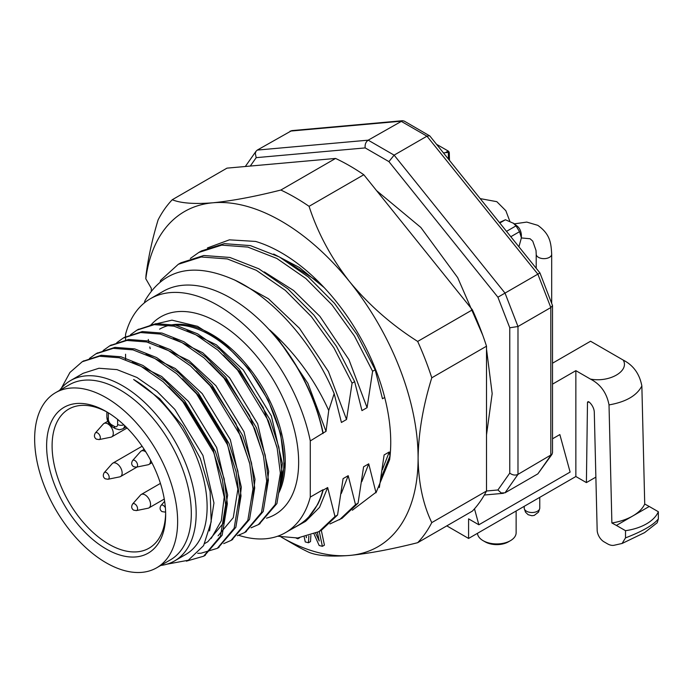<?xml version="1.0" encoding="UTF-8"?>
<svg xmlns="http://www.w3.org/2000/svg" width="693" height="693" viewBox="0 0 693 693"><rect width="100%" height="100%" fill="white"/><g stroke="black" fill="none" stroke-linecap="round" stroke-linejoin="round"><path stroke-width="1.04" d="M165.644 512.985A80.301 46.362 60 0 1 149.03 548.189A80.301 46.362 60 0 1 68.728 501.827A80.301 46.362 60 0 1 68.728 409.104A80.301 46.362 60 0 1 107.528 412.318M55.587 392.671L69.274 384.771A101.1 58.377 60 0 1 147.185 411.859A101.1 58.377 60 0 1 191.311 513.6A101.1 58.377 60 0 1 170.374 559.883L156.696 567.784A101.1 58.377 60 0 1 55.587 509.416A101.1 58.377 60 0 1 55.587 392.671A101.1 58.377 60 0 1 133.498 419.75A101.1 58.377 60 0 1 177.633 521.5A101.1 58.377 60 0 1 156.696 567.784M106.142 411.503L106.142 411.503A84.174 48.597 60 0 1 165.662 514.587A84.174 48.597 60 0 1 106.142 548.951A84.174 48.597 60 0 1 46.622 445.859A84.174 48.597 60 0 1 106.142 411.503M151.291 290.835L151.291 288.271L145.799 278.759A193.503 111.72 60 0 1 212.864 202.789A193.503 111.72 60 0 1 349.688 281.782A193.503 111.72 60 0 1 418.104 458.108A193.503 111.72 60 0 1 349.688 555.431C368.936 553.525 391.597 549.272 417.671 542.688L472.401 511.087A212.846 122.886 -120 0 0 486.512 491.008L497.912 489.977L501.23 492.966L505.024 492.818L537.855 473.856L551.983 454.374L552.52 452.676L552.52 305.552L539.942 272.938L429.825 135.949L404.262 121.11L402.512 120.721L291.727 130.622L257.294 150.078L256.072 151.204L255.275 153.283L256.193 157.649L250.286 166.06M443.442 152.893L448.371 152.391A1.551 0.892 -120 0 1 448.614 153.283L448.769 159.52M436.521 144.283L448.206 151.031A1.551 0.892 60 0 1 449.298 152.884L449.48 160.404M125.572 339.761L125.572 334.286A135.066 77.98 60 0 1 150.398 298.718A135.066 77.98 60 0 1 242.845 323.614A135.066 77.98 60 0 1 310.282 440.93L323.12 433.03A135.222 78.066 60 0 0 269.698 329.92C295.027 352.676 314.709 379.53 328.733 410.49L334.165 393.615C313.938 344.845 275.303 299.896 236.443 280.856C194.534 261.633 164.024 268.278 144.932 300.805L144.291 302.954M323.007 433.584A135.066 77.98 -120 0 0 255.57 316.268A135.066 77.98 -120 0 0 163.124 291.372L150.398 298.718M323.007 489.734L310.282 497.08A135.066 77.98 60 0 1 285.455 532.657L298.181 525.311A135.066 77.98 -120 0 0 323.007 489.734L323.12 490.168A135.222 78.066 60 0 1 317.68 504.452L305.613 521.335L288.66 530.803M376.03 492.801L368.728 463.834L363.6 466.796L358.073 503.17L342.065 518.295L329.929 523.951M358.073 503.17L355.509 504.651L339.501 519.776M355.509 504.651L348.207 475.684L343.078 478.646L337.552 515.02L321.543 530.145L318.971 531.626L297.695 537.976L277.633 536.226M337.552 515.02L334.988 516.502L318.971 531.626M160.222 281.739L160.533 280.422L178.309 264.284L201.23 256.982L227.313 258.939L256.306 270.296L285.299 290.341L311.382 316.623L333.896 347.825L352.079 383.125L354.643 381.644L361.954 410.611L367.082 407.649L372.6 371.275L354.418 335.975L331.904 304.773L305.821 278.491L276.828 258.446L247.834 247.089L221.76 245.131L198.83 252.434L190.341 258.472M178.309 264.284L180.873 262.803L203.803 255.5L229.877 257.458L258.87 268.815L287.864 288.86L313.946 315.142L336.46 346.344L354.643 381.644M198.83 252.434L201.394 250.953L224.324 243.65L250.407 245.608L279.4 256.964L308.394 277.009L334.468 303.291L356.99 334.494L375.173 369.793L372.6 371.275M285.455 532.657A135.066 77.98 60 0 1 238.652 535.299M284.832 260.057L316.536 280.639M375.173 369.793L382.475 398.761L384.71 397.47M264.31 271.907L293.572 290.48L319.932 316.38L348.925 359.632L367.082 407.649M234.407 279.868L268.477 298.778L299.411 328.231L328.404 371.483L346.552 419.499L352.079 383.125M334.165 393.615L341.424 422.461L346.552 419.499M323.12 490.168L327.676 487.534L319.516 507.38L306.133 520.859M348.207 475.684L341.285 493.494M368.728 463.834L361.815 481.644M379.34 487.525L384.121 454.946L389.249 451.983L382.337 469.793M323.12 433.03L326.031 431.349L328.733 410.49M269.698 329.92L278.881 340.081L307.883 383.333L326.031 431.349M334.988 516.502L327.676 487.534M390.012 456.063L389.249 451.983M83.082 361.252L101.265 355.258L120.989 356.782L142.914 365.454L164.839 380.717L184.555 400.71L215.35 451.412L224.142 478.768L227.347 503.794L222.167 535.195L204.487 555.725M96.769 353.352L114.943 347.358L134.667 348.882L156.592 357.553L178.517 372.817L198.241 392.81L229.036 443.511L237.82 470.868L241.025 495.893L235.854 527.295L218.165 547.825M110.447 345.46L128.629 339.457L148.354 340.982L170.279 349.653L192.204 364.916L211.919 384.91L242.715 435.611L251.507 462.967L254.712 487.993L249.541 519.386L231.852 539.925M124.134 337.56L142.308 331.557L162.032 333.082L183.957 341.753L205.882 357.016L225.606 377.009L256.401 427.711L265.185 455.067L268.39 480.093L263.219 511.486L245.53 532.025M137.812 329.66L155.994 323.657L175.719 325.182L197.644 333.853L219.568 349.116L239.284 369.109L270.079 419.819L278.872 447.167L282.077 472.193L276.905 503.586L259.217 524.125M61.426 388.106L69.941 372.462L82.207 361.746L99.549 356.245L119.274 357.77L141.199 366.441L163.124 381.704L182.848 401.697L213.643 452.399L222.427 479.755L225.632 504.781L220.461 536.174L203.655 556.219L186.374 561.157M89.44 358.446L95.885 353.846L113.236 348.345L132.961 349.87L154.886 358.541L176.81 373.804L196.526 393.797L227.321 444.499L236.114 471.855L239.319 496.881L234.147 528.274L217.333 548.328L201.091 553.196L197.704 553.317M103.127 350.554L109.581 345.946L126.914 340.445L146.639 341.97L168.564 350.641L190.488 365.904L210.213 385.897L241.008 436.599L249.792 463.955L252.997 488.981L247.825 520.382L231.012 540.427L223.709 543.615M116.805 342.654L123.267 338.045L140.601 332.545L160.326 334.069L182.25 342.74L204.175 358.004L223.891 377.997L254.686 428.698L263.479 456.055L266.684 481.081L261.504 512.482L244.681 532.536L237.396 535.715M130.492 334.754L136.963 330.137L154.279 324.645L174.004 326.169L195.928 334.84L217.853 350.104L237.578 370.097L268.373 420.807L277.157 448.154L280.362 473.18L275.19 504.591L258.359 524.636L251.074 527.815M59.607 390.35A104.106 60.1 60 0 1 70.513 380.587A104.106 60.1 60 0 1 174.61 440.696A104.106 60.1 60 0 1 174.61 560.906L185.559 554.582A104.106 60.1 -120 0 0 201.542 471.249A104.106 60.1 -120 0 0 133.645 379.504L159.771 398.735L182.857 426.195L200.338 458.497L210.126 491.632L211.192 521.82L203.595 545.625L188.305 560.247L167.004 564.163M168.745 386.729L185.126 403.508L213.21 449.514L224.22 497.054L221.31 520.764L211.218 538.426M182.424 378.828L198.813 395.608L226.897 441.623L237.898 489.154L233.272 517.645L218.07 535.81M196.11 370.928L212.491 387.708L235.828 423.336L249.463 462.517M209.788 363.028L226.178 379.807L249.515 415.436L263.141 454.625M223.475 355.128L239.856 371.907L263.193 407.536L276.828 446.725M70.513 380.587L83.186 373.276L98.978 368.252L116.952 369.612L136.928 377.451L156.904 391.294L174.87 409.433L202.954 455.44L213.955 502.979L209.546 530.951M132.372 362.144L161.634 376.438L188.557 401.533L216.64 447.539L227.642 495.079L223.016 523.561L207.822 541.727M146.058 354.244L175.312 368.537L202.235 393.633L230.319 439.639L241.32 487.179L238.773 509.684M159.737 346.353L188.998 360.637L215.921 385.732L244.005 431.739L255.007 479.279L252.451 501.784M173.423 338.453L202.677 352.737L229.6 377.832L257.683 423.839L268.685 471.379L266.138 493.884M187.101 330.552L216.363 344.837L243.286 369.932L271.37 415.947L282.372 463.478L279.816 485.984M150.104 325.26L171.959 320.157L197.522 326.316L224.073 343.139L248.57 368.763L268.182 400.182L280.622 433.775L284.373 465.583L279.002 491.528M159.581 329.166A104.106 60.1 60 0 1 253.517 373.605A104.106 60.1 60 0 1 278.69 493.095M171.058 325.537A104.106 60.1 60 0 1 256.557 380.76A104.106 60.1 60 0 1 279.383 489.258M174.61 560.906A104.106 60.1 60 0 1 160.707 565.462M505.024 492.818L517.983 474.376L551.983 454.374M497.912 489.977L509.771 473.102C512.508 475.164 515.245 475.589 517.983 474.376L517.983 326.507L550.822 307.553L552.52 305.552M509.771 473.102L509.771 327.78L517.983 326.507L505.024 293.096L539.942 272.938M509.771 327.78L497.912 297.202L505.024 293.096L394.118 155.137L426.957 136.183L429.539 135.707M497.912 297.202L388.92 161.616L394.118 155.137L368.191 140.168L402.512 120.721M151.239 324.653A114.163 65.913 60 0 1 273.64 380.396A114.163 65.913 60 0 1 266.528 518.173M125.572 354.227L125.572 359.572M310.282 497.08L310.282 440.93M257.294 150.078L368.191 140.168C365.774 141.935 364.769 144.516 365.194 147.912L256.193 157.649M448.371 159.026L448.371 152.391M298.544 537.907L297.851 538.799L296.076 538.071M297.851 538.799L299.567 537.803M308.861 535.966L308.463 542.758L305.249 541.926L304.227 537.101M319.248 531.47L322.384 546.327L319.17 545.504L314.068 534.078M315.713 533.333L319.23 540.982L317.437 532.475M306.167 536.685L306.375 537.681L306.462 536.607M308.463 542.758L310.516 541.571L310.88 535.317M322.384 546.327L324.437 545.148L321.301 530.284M273.683 254.036L299.272 267.446L324.177 287.595M390.081 455.743L381.072 477.875M207.432 247.947L229.4 239.839L255.639 241.433A154.799 89.371 -120 0 1 281.28 252.72A154.799 89.371 -120 0 1 389.622 459.65L376.299 492.056L352.356 510.23M150.182 348.666A193.503 111.72 60 0 1 149.801 346.95M148.882 342.55A193.503 111.72 60 0 1 148.285 339.457M281.271 537.101A193.503 111.72 60 0 0 349.688 555.431C331.237 556.886 317.697 555.873 309.069 552.382A212.846 122.886 60 0 1 294.958 545.001L281.271 537.101A193.503 111.72 60 0 1 280.977 536.928M145.799 278.759L145.98 275.537C148.285 257.389 152.339 238.816 158.134 219.82A212.846 122.886 60 0 1 172.245 199.74C180.812 203.24 194.352 204.253 212.864 202.789C232.112 200.875 254.773 196.63 280.847 190.038A212.846 122.886 60 0 1 309.069 206.332C317.697 232.952 331.237 258.108 349.688 281.782C368.936 305.007 391.597 324.887 417.671 341.432A212.846 122.886 60 0 1 431.782 377.806C423.059 405.977 418.494 432.744 418.104 458.108C418.494 483.012 423.059 504.513 431.782 522.609A212.846 122.886 60 0 1 417.671 542.688M431.782 377.806L486.512 346.205L486.512 491.008L431.782 522.609M486.512 346.205A212.846 122.886 -120 0 0 472.401 309.84L417.671 341.432M472.401 309.84L363.799 174.74A212.846 122.886 -120 0 0 335.577 158.437L280.847 190.038M309.069 206.332L363.799 174.74M335.577 158.437L226.975 168.139L172.245 199.74M150.502 460.013A7.744 4.47 60 0 1 148.943 464.449A7.744 4.47 60 0 1 148.146 464.752L136.382 467.151A3.863 2.235 60 0 0 136.781 462.534A3.863 2.235 60 0 0 132.588 460.576L140.54 451.585A7.744 4.47 60 0 1 141.207 451.039A7.744 4.47 60 0 1 145.825 451.923M446.803 525.866L468.589 538.444L468.589 518.858L478.854 524.783L474.488 508.818M552.52 384.139L575.857 370.66L575.857 476.515L586.399 482.597L587.491 402.65A1.958 1.126 60 0 1 587.898 401.784A1.958 1.126 60 0 1 589.189 402.105A9.33 5.388 60 0 1 594.291 412.257L597.167 530.197A9.676 5.587 -120 0 0 604.001 541.813L607.423 543.788A16.719 9.65 -120 0 0 614.076 545.27L622.08 543.468L625.51 537.881L625.51 530.691L616.398 525.433L649.237 506.479L644.724 504.019L641.857 385.949C639.57 373.891 633.367 365.28 623.258 360.109C629.608 371.101 609.468 382.735 590.427 379.071L575.857 370.66M552.52 363.201L590.566 341.233L623.258 360.109M657.207 522.765L658.35 518.918L658.35 511.737L649.237 506.479M590.427 379.071C600.536 384.243 606.73 392.862 609.017 404.911L611.884 522.981L616.398 525.433M625.51 530.691A44.932 25.936 0 0 0 658.35 511.737M478.854 524.783L570.114 472.089L559.849 434.572L552.52 438.799M575.857 476.515L468.589 538.444M586.399 482.597L595.867 477.13M477.451 533.333A19.352 11.175 0 0 0 483.09 540.661A19.352 11.175 0 0 0 510.455 540.661A19.352 11.175 0 0 0 516.129 532.761L516.129 511.001M485.143 541.848L483.09 540.661L485.143 541.848A16.45 9.494 0 0 0 508.402 541.848L510.455 540.661M658.35 518.918C653.447 525.008 642.506 531.332 625.51 537.881M611.884 522.981A45.478 25.502 -1.4 0 0 644.724 504.019M609.017 404.911C625.926 401.949 636.876 395.634 641.857 385.949M132.588 504.028L140.54 495.036A7.744 4.47 60 0 1 141.207 494.49A7.744 4.47 60 0 1 148.943 498.96A7.744 4.47 60 0 1 148.943 507.9A7.744 4.47 60 0 1 148.146 508.203L136.382 510.594L133.619 510.143C131.462 508.636 131.124 506.6 132.588 504.028A3.863 2.235 60 0 1 136.781 505.985A3.863 2.235 60 0 1 136.382 510.594M104.193 472.687L112.145 463.695A7.744 4.47 60 0 1 112.812 463.149A7.744 4.47 60 0 1 120.547 467.619A7.744 4.47 60 0 1 120.547 476.559A7.744 4.47 60 0 1 119.75 476.862L107.987 479.261L105.223 478.802C103.066 477.304 102.72 475.259 104.193 472.687A3.863 2.235 60 0 1 108.385 474.644A3.863 2.235 60 0 1 107.987 479.261M95.322 433.021L103.283 424.029A7.744 4.47 60 0 1 103.95 423.484A7.744 4.47 60 0 1 111.686 427.953A7.744 4.47 60 0 1 111.686 436.893A7.744 4.47 60 0 1 110.88 437.196L99.116 439.587L96.362 439.137C94.205 437.629 93.858 435.594 95.322 433.021A3.863 2.235 60 0 1 99.523 434.979A3.863 2.235 60 0 1 99.116 439.587M516.562 225.606L516.848 225.831C519.378 227.676 520.885 230.604 521.353 234.615L521.396 237.82L518.927 246.769M510.819 236.711L519.542 231.679L521.396 237.82M519.542 231.679L516.016 225.875L513.435 223.276L505.405 219.759L499.41 222.522M516.016 225.875L506.514 231.358M505.405 219.759L499.8 222.999M524.211 506.332L524.211 508.021A7.779 4.487 0 0 0 531.99 512.517A7.779 4.487 0 0 0 539.769 508.021L539.769 497.349M108.333 412.811L108.333 419.083A4.643 2.685 -120 0 0 111.616 424.774L114.354 426.351A4.643 2.685 -120 0 0 117.637 424.454L117.637 419.43M114.354 426.351A5.033 2.902 120 0 0 115.393 428.655L119.395 429.773L122.748 428.88A9.676 5.587 -120 0 0 124.671 425.615M108.333 419.083A5.033 2.902 180 0 1 106.861 417.03L106.861 411.954M111.616 424.774A5.033 2.902 120 0 0 112.656 427.07C109.035 424.696 107.103 421.353 106.861 417.03M117.637 424.454A5.033 2.902 0 0 0 123.874 424.861M448.206 151.031L445.772 152.434M449.298 152.884L448.614 153.283M537.855 473.856L550.822 455.414L550.822 307.553L537.855 274.142L426.957 136.183L401.03 121.214L290.133 131.116M388.92 161.616L365.194 147.912M587.491 402.65L588.851 401.871M536.209 268.295L536.209 254.184A7.744 4.47 0 0 0 543.953 258.654A7.744 4.47 0 0 0 551.689 254.184C551.039 243.13 550.303 234.243 537.803 225.338L526.758 222.081L514.353 223.865M164.639 501.342L160.984 505.474A3.863 2.235 60 0 1 165.384 507.813M165.601 511.512A3.863 2.235 60 0 1 164.778 512.049L165.618 511.876M122.748 428.88L126.065 426.966M115.393 428.655L112.656 427.07M203.638 556.228L205.345 555.249M217.316 548.336L219.031 547.349M231.003 540.436L232.709 539.449M244.681 532.536L246.396 531.548M258.368 524.636L260.074 523.648M82.224 361.737L83.931 360.75M95.911 353.837L97.618 352.85M109.589 345.937L111.304 344.949M123.276 338.037L124.983 337.049M136.954 330.145L138.669 329.149M204.799 543.468L207.813 541.735M245.313 166.502L256.072 151.204M503.43 493.312L484.329 495.019M480.197 198.614L496.812 201.672L505.847 210.715L509.805 221.206M376.628 190.688L420.816 227.425L457.666 277.598L482.735 335.178M486.512 349.177L492.177 393.624L486.512 434.883M148.943 464.449L151.923 462.733M141.207 451.039L144.179 449.324M132.588 460.576C131.124 463.149 131.462 465.194 133.619 466.701L136.382 467.151M622.089 543.477L644.559 532.64L657.198 522.756M148.943 507.9L164.276 499.047M141.207 494.49L160.429 483.393M120.547 476.559L137.101 467.004M112.812 463.149L142.108 446.24M111.686 436.893L127.096 427.997M103.95 423.484L107.753 421.283M551.689 303.222L551.689 254.184M536.209 254.184L536.01 250.442L532.744 241.138L530.067 238.747L521.396 237.95M513.504 223.198L516.839 225.831M539.648 508.801L538.504 512.136L534.225 515.41L531.912 515.739L528.144 514.708L525.528 512.214L524.332 508.801M160.984 505.474C159.52 508.047 159.866 510.091 162.023 511.599L164.778 512.049"/></g></svg>
